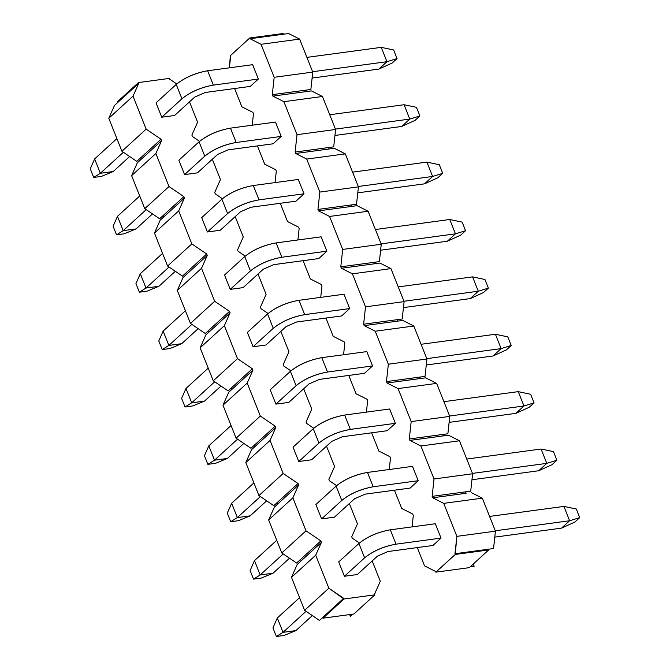 <?xml version="1.0" encoding="UTF-8"?>
<svg xmlns="http://www.w3.org/2000/svg" width="670" height="670" viewBox="0 0 670 670"><rect width="100%" height="100%" fill="white"/><g stroke="black" fill="none" stroke-linecap="round" stroke-linejoin="round"><path stroke-width="1" d="M466.136 493.279L432.703 497.785L443.733 503.363L482.308 498.153L471.278 492.584L482.308 498.153L495.44 531.151L493.547 548.529L488.405 549.224L488.69 549.944L469.302 567.649L488.69 549.944L488.405 549.224L493.547 548.529L495.44 531.151L456.865 536.352L454.964 553.73L488.405 549.224L454.964 553.73L455.248 554.45L488.69 549.944L455.248 554.45L435.86 572.155L469.302 567.649L435.86 572.155L435.575 571.435L435.86 572.155L455.248 554.45L456.865 536.352L443.733 503.363L432.703 497.785L466.136 493.279L465.566 491.839L466.136 493.279M283.167 33.5L283.452 34.22L283.167 33.5L249.734 38.006L283.167 33.5M305.721 90.165L306.291 91.597L305.721 90.165L272.288 94.671L272.858 96.112L311.433 90.902L272.858 96.112L272.288 94.671L274.181 77.293L261.049 44.304L250.019 38.726L288.603 33.525L250.019 38.726L249.734 38.006L250.019 38.726L261.049 44.304L299.632 39.095L288.603 33.525L299.632 39.095L312.756 72.092L310.863 89.47L305.721 90.165L310.863 89.47L312.756 72.092L274.181 77.293L272.288 94.671L305.721 90.165M328.551 147.551L329.129 148.983L328.551 147.551L295.118 152.056L295.688 153.489L334.271 148.288L295.688 153.489L295.118 152.056L297.019 134.678L283.887 101.681L272.858 96.112L283.887 101.681L322.463 96.48L311.433 90.902L322.463 96.48L335.595 129.477L333.702 146.856L328.551 147.551L333.702 146.856L335.595 129.477L297.019 134.678L295.118 152.056L328.551 147.551M351.39 204.928L351.959 206.368L351.39 204.928L317.957 209.442L318.526 210.874L357.102 205.673L318.526 210.874L317.957 209.442L319.85 192.064L306.718 159.066L295.688 153.489L306.718 159.066L345.301 153.865L334.271 148.288L345.301 153.865L358.433 186.855L356.532 204.233L351.39 204.928L356.532 204.233L358.433 186.855L319.85 192.064L317.957 209.442L351.39 204.928M374.228 262.313L374.798 263.745L374.228 262.313L340.787 266.819L341.365 268.251L379.94 263.05L341.365 268.251L340.787 266.819L342.688 249.441L329.556 216.452L318.526 210.874L329.556 216.452L368.132 211.243L357.102 205.673L368.132 211.243L381.264 244.24L379.371 261.618L374.228 262.313L379.371 261.618L381.264 244.24L342.688 249.441L340.787 266.819L374.228 262.313M397.059 319.691L397.628 321.131L397.059 319.691L363.626 324.205L364.195 325.637L402.779 320.436L364.195 325.637L363.626 324.205L365.519 306.827L352.395 273.829L341.365 268.251L352.395 273.829L390.97 268.628L379.94 263.05L390.97 268.628L404.102 301.626L402.201 319.004L397.059 319.691L402.201 319.004L404.102 301.626L365.519 306.827L363.626 324.205L397.059 319.691M419.897 377.076L420.467 378.508L419.897 377.076L386.464 381.582L387.034 383.022L425.609 377.821L387.034 383.022L386.464 381.582L388.357 364.204L375.225 331.215L364.195 325.637L375.225 331.215L413.809 326.014L402.779 320.436L413.809 326.014L426.932 359.003L425.04 376.381L419.897 377.076L425.04 376.381L426.932 359.003L388.357 364.204L386.464 381.582L419.897 377.076M442.728 434.462L443.306 435.894L442.728 434.462L409.295 438.967L409.864 440.399L448.448 435.199L409.864 440.399L409.295 438.967L411.187 421.589L398.064 388.592L387.034 383.022L398.064 388.592L436.639 383.391L425.609 377.821L436.639 383.391L449.771 416.388L447.878 433.766L442.728 434.462L447.878 433.766L449.771 416.388L411.187 421.589L409.295 438.967L442.728 434.462M474.159 566.234L473.271 564.014L474.159 566.234L470.273 566.761L474.159 566.234M413.315 515.49L412.745 514.058L413.315 515.49L412.067 526.888L413.315 515.49M390.476 458.104L389.906 456.672L390.476 458.104L389.236 469.503L390.476 458.104M367.646 400.727L367.068 399.286L367.646 400.727L366.398 412.117L367.646 400.727M344.807 343.341L344.238 341.909L344.807 343.341L343.568 354.74L344.807 343.341M321.969 285.956L321.399 284.524L321.969 285.956L320.729 297.354L321.969 285.956M299.138 228.579L298.569 227.147L299.138 228.579L297.89 239.977L299.138 228.579M276.3 171.193L275.73 169.761L276.3 171.193L275.06 182.592L276.3 171.193M253.469 113.816L252.9 112.376L253.469 113.816L252.222 125.206L253.469 113.816M230.631 56.431L230.346 55.71L249.734 38.006L230.346 55.71L229.391 67.829L230.631 56.431M470.708 491.144L432.133 496.353L432.703 497.785L432.133 496.353L434.026 478.975L420.894 445.977L409.864 440.399L420.894 445.977L459.478 440.776L448.448 435.199L459.478 440.776L472.61 473.765L470.708 491.144L472.61 473.765L434.026 478.975L432.133 496.353L470.708 491.144M234.592 88.532L241.87 106.806L252.9 112.376L241.87 106.806L234.592 88.532M257.431 145.909L264.7 164.184L275.73 169.761L264.7 164.184L257.431 145.909M280.261 203.295L287.539 221.569L298.569 227.147L287.539 221.569L280.261 203.295M303.1 260.672L310.369 278.954L321.399 284.524L310.369 278.954L303.1 260.672M325.93 318.057L333.208 336.332L344.238 341.909L333.208 336.332L325.93 318.057M348.769 375.443L356.038 393.717L367.068 399.286L356.038 393.717L348.769 375.443M371.607 432.82L378.877 451.094L389.906 456.672L378.877 451.094L371.607 432.82M394.437 490.206L401.715 508.48L412.745 514.058L401.715 508.48L394.437 490.206M417.276 547.583L424.546 565.865L435.575 571.435L424.546 565.865L417.276 547.583M252.64 64.688L258.352 79.035L250.27 86.413L258.352 79.035L252.64 64.688L207.633 70.76L213.345 85.107L258.352 79.035L213.345 85.107C200.941 87.376 190.473 91.932 181.939 98.775L161.738 117.217L156.035 102.87L161.738 117.217L174.602 115.483L161.738 117.217L181.939 98.775C190.414 91.865 200.883 87.309 213.345 85.107L207.633 70.76L252.64 64.688M275.479 122.074L281.191 136.42L273.109 143.799L281.191 136.42L275.479 122.074L230.472 128.146L236.175 142.492L281.191 136.42L236.175 142.492C223.772 144.762 213.303 149.318 204.769 156.152L184.577 174.594L178.865 160.256L184.577 174.594L197.432 172.86L184.577 174.594L204.769 156.152C213.244 149.243 223.713 144.686 236.175 142.492L230.472 128.146L275.479 122.074M298.309 179.46L304.021 193.798L295.947 201.176L304.021 193.798L298.309 179.46L253.302 185.523L259.014 199.869L304.021 193.798L259.014 199.869C246.61 202.147 236.141 206.695 227.607 213.537L207.407 231.979L201.704 217.633L207.407 231.979L220.271 230.246L207.407 231.979L227.607 213.537C236.083 206.628 246.552 202.072 259.014 199.869L253.302 185.523L298.309 179.46M321.148 236.837L326.859 251.183L318.778 258.561L326.859 251.183L321.148 236.837L276.141 242.909L281.852 257.255L326.859 251.183L281.852 257.255C269.449 259.524 258.98 264.081 250.438 270.923L230.246 289.365L224.534 275.018L230.246 289.365L243.101 287.631L230.246 289.365L250.438 270.923C258.913 264.014 269.382 259.458 281.852 257.255L276.141 242.909L321.148 236.837M343.986 294.222L349.69 308.569L341.616 315.947L349.69 308.569L343.986 294.222L298.979 300.294L304.683 314.632L349.69 308.569L304.683 314.632C292.279 316.91 281.81 321.466 273.276 328.3L253.084 346.742L247.372 332.395L253.084 346.742L265.94 345.008L253.084 346.742L273.276 328.3C281.752 321.391 292.221 316.835 304.683 314.632L298.979 300.294L343.986 294.222M366.817 351.599L372.528 365.946L364.447 373.324L372.528 365.946L366.817 351.599L321.809 357.671L327.521 372.017L372.528 365.946L327.521 372.017C315.118 374.287 304.649 378.843 296.115 385.685L275.914 404.127L270.203 389.781L275.914 404.127L288.778 402.394L275.914 404.127L296.115 385.685C304.59 378.776 315.059 374.22 327.521 372.017L321.809 357.671L366.817 351.599M389.655 408.985L395.367 423.331L387.285 430.709L395.367 423.331L389.655 408.985L344.648 415.057L350.351 429.403L395.367 423.331L350.351 429.403C337.948 431.673 327.479 436.229 318.945 443.071L298.753 461.513L293.041 447.166L298.753 461.513L311.609 459.779L298.753 461.513L318.945 443.071C327.421 436.153 337.889 431.597 350.351 429.403L344.648 415.057L389.655 408.985M412.486 466.37L418.197 480.717L410.115 488.087L418.197 480.717L412.486 466.37L367.478 472.434L373.19 486.78L418.197 480.717L373.19 486.78C360.787 489.058 350.318 493.614 341.784 500.448L321.583 518.89L315.88 504.544L321.583 518.89L334.447 517.156L321.583 518.89L341.784 500.448C350.259 493.539 360.728 488.983 373.19 486.78L367.478 472.434L412.486 466.37M435.324 523.747L441.036 538.094L432.954 545.472L441.036 538.094L435.324 523.747L390.317 529.819L396.029 544.166L441.036 538.094L396.029 544.166C383.625 546.435 373.148 550.991 364.614 557.834L344.422 576.275L338.71 561.929L344.422 576.275L357.278 574.542L344.422 576.275L364.614 557.834C373.09 550.924 383.558 546.368 396.029 544.166L390.317 529.819L435.324 523.747M495.44 531.151L482.308 498.153L443.733 503.363L456.865 536.352L495.44 531.151M472.61 473.765L459.478 440.776L420.894 445.977L434.026 478.975L472.61 473.765M449.771 416.388L436.639 383.391L398.064 388.592L411.187 421.589L449.771 416.388M426.932 359.003L413.809 326.014L375.225 331.215L388.357 364.204L426.932 359.003M404.102 301.626L390.97 268.628L352.395 273.829L365.519 306.827L404.102 301.626M381.264 244.24L368.132 211.243L329.556 216.452L342.688 249.441L381.264 244.24M358.433 186.855L345.301 153.865L306.718 159.066L319.85 192.064L358.433 186.855M335.595 129.477L322.463 96.48L283.887 101.681L297.019 134.678L335.595 129.477M312.756 72.092L299.632 39.095L261.049 44.304L274.181 77.293L312.756 72.092M349.656 614.591L350.326 616.258L352.588 614.197L350.326 616.258L349.656 614.591M353.844 614.021L322.982 618.184L322.689 617.472L322.982 618.184L353.844 614.021L374.848 594.843L353.844 614.021M300.428 561.519L299.859 560.087L300.428 561.519L321.433 542.34L320.863 540.908L296.626 563.034L320.863 540.908L321.433 542.34L315.712 555.204L328.844 588.201L343.693 598.285L319.464 620.42L343.693 598.285L343.986 599.005L322.982 618.184L343.986 599.005L328.844 588.201L304.607 610.328L319.464 620.42L304.607 610.328L291.475 577.339L297.195 564.475L300.428 561.519L297.195 564.475L291.475 577.339L315.712 555.204L321.433 542.34L300.428 561.519M277.589 504.142L277.02 502.701L277.589 504.142L298.594 484.963L298.024 483.522L273.787 505.657L298.024 483.522L298.594 484.963L292.874 497.827L306.006 530.816L320.863 540.908L306.006 530.816L281.769 552.951L296.626 563.034L281.769 552.951L268.645 519.954L274.365 507.09L277.589 504.142L274.365 507.09L268.645 519.954L292.874 497.827L298.594 484.963L277.589 504.142M254.759 446.756L254.19 445.324L254.759 446.756L275.764 427.577L275.194 426.145L250.957 448.272L275.194 426.145L275.764 427.577L270.043 440.441L283.175 473.439L298.024 483.522L283.175 473.439L258.938 495.566L273.787 505.657L258.938 495.566L245.806 462.568L251.526 449.704L254.759 446.756L251.526 449.704L245.806 462.568L270.043 440.441L275.764 427.577L254.759 446.756M231.921 389.371L231.351 387.938L231.921 389.371L252.925 370.192L252.356 368.76L228.118 390.895L252.356 368.76L252.925 370.192L247.205 383.056L260.337 416.053L275.194 426.145L260.337 416.053L236.1 438.18L250.957 448.272L236.1 438.18L222.968 405.191L228.688 392.327L231.921 389.371L228.688 392.327L222.968 405.191L247.205 383.056L252.925 370.192L231.921 389.371M209.09 331.993L208.521 330.561L209.09 331.993L230.095 312.815L229.525 311.374L205.288 333.509L229.525 311.374L230.095 312.815L224.375 325.679L237.498 358.668L252.356 368.76L237.498 358.668L213.269 380.803L228.118 390.895L213.269 380.803L200.137 347.805L205.858 334.941L209.09 331.993L205.858 334.941L200.137 347.805L224.375 325.679L230.095 312.815L209.09 331.993M186.252 274.608L185.682 273.176L186.252 274.608L207.256 255.429L206.687 253.997L182.449 276.124L206.687 253.997L207.256 255.429L201.536 268.293L214.668 301.291L229.525 311.374L214.668 301.291L190.431 323.417L205.288 333.509L190.431 323.417L177.299 290.428L183.019 277.564L186.252 274.608L183.019 277.564L177.299 290.428L201.536 268.293L207.256 255.429L186.252 274.608M163.421 217.231L162.844 215.79L163.421 217.231L184.417 198.044L183.848 196.612L159.619 218.747L183.848 196.612L184.417 198.044L178.697 210.908L191.829 243.905L206.687 253.997L191.829 243.905L167.592 266.04L182.449 276.124L167.592 266.04L154.469 233.043L160.189 220.179L163.421 217.231L160.189 220.179L154.469 233.043L178.697 210.908L184.417 198.044L163.421 217.231M140.583 159.845L140.013 158.413L140.583 159.845L161.587 140.667L161.018 139.234L136.78 161.361L161.018 139.234L161.587 140.667L155.867 153.53L168.999 186.52L183.848 196.612L168.999 186.52L144.762 208.655L159.619 218.747L144.762 208.655L131.63 175.657L137.35 162.793L140.583 159.845L137.35 162.793L131.63 175.657L155.867 153.53L161.587 140.667L140.583 159.845M117.744 102.46L117.459 101.748L117.744 102.46L138.749 83.281L138.464 82.569L117.459 101.748L138.464 82.569L169.326 78.407L169.611 79.119L169.326 78.407L138.464 82.569L138.749 83.281L133.029 96.145L146.161 129.142L161.018 139.234L146.161 129.142L121.923 151.269L136.78 161.361L121.923 151.269L108.791 118.28L114.511 105.416L117.744 102.46L114.511 105.416L108.791 118.28L133.029 96.145L138.749 83.281L117.744 102.46M352.294 538.178L359.43 543.027L352.294 538.178L351.725 536.745L352.294 538.178M380.284 581.267L374.564 594.131L374.848 594.843L343.986 599.005L374.848 594.843L374.564 594.131L380.284 581.267L372.185 560.924L380.284 581.267M191.88 135.072L192.449 136.504L191.88 135.072L197.6 122.208L189.51 101.865L197.6 122.208L191.88 135.072M214.71 192.449L215.288 193.881L214.71 192.449L220.438 179.585L212.34 159.251L220.438 179.585L214.71 192.449M237.548 249.835L238.118 251.267L237.548 249.835L243.269 236.971L235.178 216.636L243.269 236.971L237.548 249.835M260.387 307.212L260.957 308.652L260.387 307.212L266.107 294.348L258.009 274.013L266.107 294.348L260.387 307.212M283.217 364.597L283.787 366.029L283.217 364.597L288.938 351.733L280.847 331.399L288.938 351.733L283.217 364.597M306.056 421.983L306.625 423.415L306.056 421.983L311.776 409.119L303.686 388.776L311.776 409.119L306.056 421.983M328.886 479.36L329.464 480.8L328.886 479.36L334.606 466.496L326.516 446.161L334.606 466.496L328.886 479.36M351.725 536.745L357.445 523.881L349.355 503.547L357.445 523.881L351.725 536.745M336.591 485.641L329.464 480.8L336.591 485.641M313.761 428.256L306.625 423.415L313.761 428.256M290.922 370.878L283.787 366.029L290.922 370.878M268.092 313.493L260.957 308.652L268.092 313.493M245.253 256.116L238.118 251.267L245.253 256.116M222.415 198.73L215.288 193.881L222.415 198.73M199.585 141.345L192.449 136.504L199.585 141.345M176.746 83.968L169.611 79.119L176.746 83.968M146.161 129.142L133.029 96.145L108.791 118.28L121.923 151.269L146.161 129.142M168.999 186.52L155.867 153.53L131.63 175.657L144.762 208.655L168.999 186.52M191.829 243.905L178.697 210.908L154.469 233.043L167.592 266.04L191.829 243.905M214.668 301.291L201.536 268.293L177.299 290.428L190.431 323.417L214.668 301.291M237.498 358.668L224.375 325.679L200.137 347.805L213.269 380.803L237.498 358.668M260.337 416.053L247.205 383.056L222.968 405.191L236.1 438.18L260.337 416.053M283.175 473.439L270.043 440.441L245.806 462.568L258.938 495.566L283.175 473.439M306.006 530.816L292.874 497.827L268.645 519.954L281.769 552.951L306.006 530.816M328.844 588.201L315.712 555.204L291.475 577.339L304.607 610.328L328.844 588.201M576.309 509.016L579.734 517.625L574.885 522.056L561.552 528.128L569.626 520.757L579.734 517.625L576.309 509.016L563.922 506.411L576.309 509.016M563.922 506.411L569.626 520.757L563.922 506.411L489.586 516.436L563.922 506.411M495.289 530.782L569.626 520.757L495.289 530.782M306.048 611.308L283.025 632.338L295.88 630.604L312.337 615.579L295.88 630.604L284.088 635.462L276.375 636.5L283.025 632.338L306.048 611.308M357.278 574.542L377.478 556.1L387.947 551.544L432.954 545.472L387.947 551.544L377.478 556.1L357.278 574.542M494.787 537.131L561.552 528.128L574.885 522.056L579.734 517.625L569.626 520.757L561.552 528.128L494.787 537.131M277.313 617.991L299.565 597.673L277.313 617.991L283.025 632.338L277.313 617.991L272.95 627.891L276.375 636.5L272.95 627.891L277.313 617.991M338.71 561.929L358.911 543.487C367.445 536.645 377.913 532.089 390.317 529.819C377.855 532.022 367.386 536.578 358.911 543.487L364.614 557.834L358.911 543.487L338.71 561.929M283.025 632.338L276.375 636.5L284.088 635.462L295.88 630.604L283.025 632.338M553.47 451.639L556.896 460.24L552.047 464.67L538.714 470.75L546.795 463.372L556.896 460.24L553.47 451.639L541.084 449.026L553.47 451.639M541.084 449.026L546.795 463.372L541.084 449.026L466.747 459.05L541.084 449.026M472.459 473.397L546.795 463.372L472.459 473.397M283.217 553.931L260.186 574.961L273.05 573.219L289.499 558.202L273.05 573.219L261.258 578.076L253.536 579.115L260.186 574.961L283.217 553.931M334.447 517.156L354.639 498.715L365.108 494.159L410.115 488.087L365.108 494.159L354.639 498.715L334.447 517.156M471.956 479.754L538.714 470.75L552.047 464.67L556.896 460.24L546.795 463.372L538.714 470.75L471.956 479.754M254.483 560.614L276.735 540.288L254.483 560.614L260.186 574.961L254.483 560.614L250.111 570.513L253.536 579.115L250.111 570.513L254.483 560.614M315.88 504.544L336.072 486.102C344.606 479.268 355.075 474.712 367.478 472.434C355.016 474.636 344.548 479.192 336.072 486.102L341.784 500.448L336.072 486.102L315.88 504.544M260.186 574.961L253.536 579.115L261.258 578.076L273.05 573.219L260.186 574.961M530.632 394.253L534.057 402.863L529.216 407.285L515.883 413.365L523.957 405.986L534.057 402.863L530.632 394.253L518.253 391.64L530.632 394.253M518.253 391.64L523.957 405.986L518.253 391.64L443.917 401.665L518.253 391.64M449.62 416.011L523.957 405.986L449.62 416.011M260.379 496.545L237.356 517.575L250.212 515.841L266.668 500.817L250.212 515.841L238.419 520.699L230.706 521.737L237.356 517.575L260.379 496.545M311.609 459.779L331.809 441.329L342.278 436.773L387.285 430.709L342.278 436.773L331.809 441.329L311.609 459.779M449.118 422.368L515.883 413.365L529.216 407.285L534.057 402.863L523.957 405.986L515.883 413.365L449.118 422.368M231.644 503.229L253.897 482.911L231.644 503.229L237.356 517.575L231.644 503.229L227.281 513.128L230.706 521.737L227.281 513.128L231.644 503.229M293.041 447.166L313.242 428.725C321.776 421.882 332.245 417.326 344.648 415.057C332.178 417.259 321.709 421.815 313.242 428.725L318.945 443.071L313.242 428.725L293.041 447.166M237.356 517.575L230.706 521.737L238.419 520.699L250.212 515.841L237.356 517.575M507.801 336.868L511.227 345.477L506.378 349.908L493.045 355.988L501.127 348.609L511.227 345.477L507.801 336.868L495.415 334.263L507.801 336.868M495.415 334.263L501.127 348.609L495.415 334.263L421.078 344.288L495.415 334.263M426.79 358.634L501.127 348.609L426.79 358.634M237.548 439.168L214.517 460.19L227.381 458.456L243.83 443.431L227.381 458.456L215.589 463.313L207.868 464.352L214.517 460.19L237.548 439.168M288.778 402.394L308.971 383.952L319.439 379.396L364.447 373.324L319.439 379.396L308.971 383.952L288.778 402.394M426.279 364.991L493.045 355.988L506.378 349.908L511.227 345.477L501.127 348.609L493.045 355.988L426.279 364.991M208.805 445.843L231.066 425.525L208.805 445.843L214.517 460.19L208.805 445.843L204.442 455.742L207.868 464.352L204.442 455.742L208.805 445.843M270.203 389.781L290.403 371.339C298.937 364.497 309.406 359.941 321.809 357.671C309.347 359.874 298.879 364.43 290.403 371.339L296.115 385.685L290.403 371.339L270.203 389.781M214.517 460.19L207.868 464.352L215.589 463.313L227.381 458.456L214.517 460.19M484.963 279.491L488.388 288.1L483.547 292.522L470.206 298.602L478.288 291.224L488.388 288.1L484.963 279.491L472.576 276.878L484.963 279.491M472.576 276.878L478.288 291.224L472.576 276.878L398.24 286.902L472.576 276.878M403.951 301.249L478.288 291.224L403.951 301.249M214.71 381.783L191.687 402.812L204.543 401.079L221 386.054L204.543 401.079L192.751 405.928L185.037 406.975L191.687 402.812L214.71 381.783M265.94 345.008L286.14 326.566L296.609 322.01L341.616 315.947L296.609 322.01L286.14 326.566L265.94 345.008M403.449 307.605L470.206 298.602L483.547 292.522L488.388 288.1L478.288 291.224L470.206 298.602L403.449 307.605M185.975 388.466L208.228 368.14L185.975 388.466L191.687 402.812L185.975 388.466L181.612 398.365L185.037 406.975L181.612 398.365L185.975 388.466M247.372 332.395L267.565 313.954C276.099 307.12 286.576 302.564 298.979 300.294C286.509 302.488 276.04 307.044 267.565 313.954L273.276 328.3L267.565 313.954L247.372 332.395M191.687 402.812L185.037 406.975L192.751 405.928L204.543 401.079L191.687 402.812M462.132 222.105L465.558 230.715L460.709 235.137L447.376 241.217L455.449 233.838L465.558 230.715L462.132 222.105L449.746 219.5L462.132 222.105M449.746 219.5L455.449 233.838L449.746 219.5L375.409 229.517L449.746 219.5M381.113 243.863L455.449 233.838L381.113 243.863M191.871 324.397L168.848 345.427L181.704 343.693L198.161 328.668L181.704 343.693L169.912 348.551L162.199 349.589L168.848 345.427L191.871 324.397M243.101 287.631L263.302 269.189L273.77 264.633L318.778 258.561L273.77 264.633L263.302 269.189L243.101 287.631M380.61 250.22L447.376 241.217L460.709 235.137L465.558 230.715L455.449 233.838L447.376 241.217L380.61 250.22M163.137 331.081L185.389 310.763L163.137 331.081L168.848 345.427L163.137 331.081L158.773 340.98L162.199 349.589L158.773 340.98L163.137 331.081M224.534 275.018L244.734 256.577C253.268 249.734 263.737 245.178 276.141 242.909C263.678 245.111 253.21 249.667 244.734 256.577L250.438 270.923L244.734 256.577L224.534 275.018M168.848 345.427L162.199 349.589L169.912 348.551L181.704 343.693L168.848 345.427M439.294 164.728L442.719 173.329L437.87 177.759L424.537 183.84L432.619 176.461L442.719 173.329L439.294 164.728L426.907 162.115L439.294 164.728M426.907 162.115L432.619 176.461L426.907 162.115L352.571 172.14L426.907 162.115M358.283 186.486L432.619 176.461L358.283 186.486M169.041 267.02L146.01 288.041L158.874 286.308L175.322 271.283L158.874 286.308L147.082 291.165L139.368 292.204L146.01 288.041L169.041 267.02M220.271 230.246L240.463 211.804L250.932 207.248L295.947 201.176L250.932 207.248L240.463 211.804L220.271 230.246M357.78 192.843L424.537 183.84L437.87 177.759L442.719 173.329L432.619 176.461L424.537 183.84L357.78 192.843M140.306 273.703L162.559 253.377L140.306 273.703L146.01 288.041L140.306 273.703L135.943 283.603L139.368 292.204L135.943 283.603L140.306 273.703M201.704 217.633L221.896 199.191C230.43 192.357 240.898 187.801 253.302 185.523C240.84 187.726 230.371 192.282 221.896 199.191L227.607 213.537L221.896 199.191L201.704 217.633M146.01 288.041L139.368 292.204L147.082 291.165L158.874 286.308L146.01 288.041M416.464 107.342L419.889 115.952L415.04 120.374L401.707 126.454L409.78 119.076L419.889 115.952L416.464 107.342L404.077 104.729L416.464 107.342M404.077 104.729L409.78 119.076L404.077 104.729L329.741 114.754L404.077 104.729M335.444 129.101L409.78 119.076L335.444 129.101M146.202 209.635L123.18 230.664L136.035 228.931L152.492 213.906L136.035 228.931L124.243 233.78L116.53 234.827L123.18 230.664L146.202 209.635M197.432 172.86L217.633 154.418L228.102 149.862L273.109 143.799L228.102 149.862L217.633 154.418L197.432 172.86M334.941 135.457L401.707 126.454L415.04 120.374L419.889 115.952L409.78 119.076L401.707 126.454L334.941 135.457M117.468 216.318L139.72 195.992L117.468 216.318L123.18 230.664L117.468 216.318L113.104 226.217L116.53 234.827L113.104 226.217L117.468 216.318M178.865 160.256L199.065 141.805C207.6 134.971 218.068 130.416 230.472 128.146C218.01 130.34 207.533 134.896 199.065 141.805L204.769 156.152L199.065 141.805L178.865 160.256M123.18 230.664L116.53 234.827L124.243 233.78L136.035 228.931L123.18 230.664M393.625 49.957L397.05 58.566L392.201 62.997L378.868 69.069L386.95 61.699L397.05 58.566L393.625 49.957L381.238 47.352L393.625 49.957M381.238 47.352L386.95 61.699L381.238 47.352L306.902 57.377L381.238 47.352M312.614 71.724L386.95 61.699L312.614 71.724M123.372 152.249L100.341 173.279L113.205 171.545L129.653 156.52L113.205 171.545L101.413 176.403L93.691 177.441L100.341 173.279L123.372 152.249M174.602 115.483L194.794 97.041L205.263 92.485L250.27 86.413L205.263 92.485L194.794 97.041L174.602 115.483M312.103 78.072L378.868 69.069L392.201 62.997L397.05 58.566L386.95 61.699L378.868 69.069L312.103 78.072M94.638 158.932L116.89 138.615L94.638 158.932L100.341 173.279L94.638 158.932L90.266 168.832L93.691 177.441L90.266 168.832L94.638 158.932M156.035 102.87L176.227 84.428C184.761 77.586 195.23 73.03 207.633 70.76C195.171 72.963 184.702 77.519 176.227 84.428L181.939 98.775L176.227 84.428L156.035 102.87M100.341 173.279L93.691 177.441L101.413 176.403L113.205 171.545L100.341 173.279"/></g></svg>
